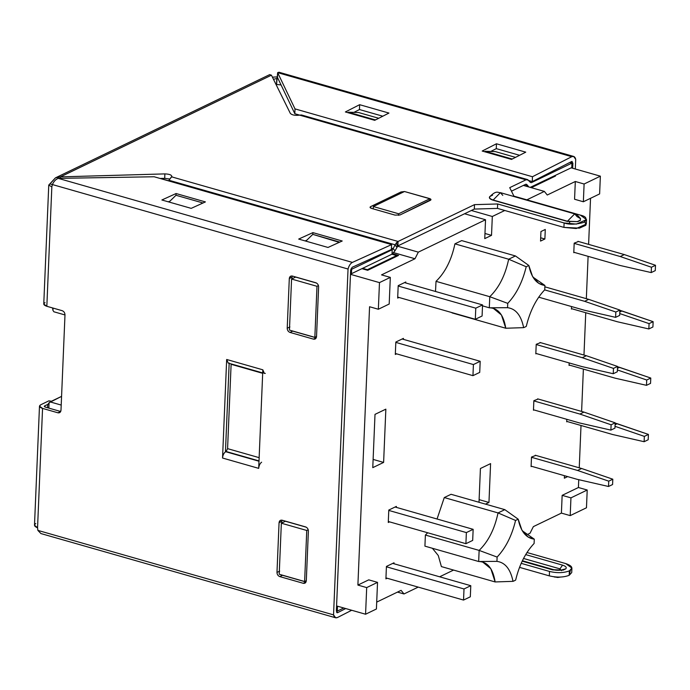 <?xml version="1.0" encoding="UTF-8"?>
<svg xmlns="http://www.w3.org/2000/svg" width="690" height="690" viewBox="0 0 690 690"><rect width="100%" height="100%" fill="white"/><g stroke="black" fill="none" stroke-linecap="round" stroke-linejoin="round"><path stroke-width="1.03" d="M570.406 570.276L569.181 575.313C563.532 577.461 556.908 577.651 549.318 575.874L519.518 567.361L549.318 575.874L549.507 571.441C557.097 573.209 563.713 573.019 569.362 570.871C573.519 568.293 572.329 565.869 565.774 563.601L526.979 552.518L565.774 563.601L571.907 568.12L569.362 570.871L569.181 575.313L571.725 572.562L571.907 568.12M575.71 159.321L575.305 169.007L575.71 159.321C575.046 156.742 573.735 155.862 571.769 156.69L573.64 156.432L575.71 159.321M572.683 168.257L572.898 163.099L570.121 162.305L572.898 163.099L571.613 161.546L532.301 181.591L528.989 180.651L532.301 181.591L532.447 176.735L571.769 156.69L277.656 72.648L571.769 156.69L532.447 176.735L294.992 108.882L277.656 72.648L276.552 84.37L276.802 78.496L278.165 78.884L276.802 78.496L277.501 77.504L277.656 72.648L294.992 108.882L532.447 176.735L532.301 181.591L571.613 161.546L572.898 163.099L572.683 168.257M572.2 161.46L571.613 161.546M573.64 156.432L278.958 72.226L277.656 72.648M277.501 77.504L294.837 113.738L294.992 108.882L294.837 113.738L277.501 77.504M299.676 115.126L294.837 113.738L299.676 115.126M519.596 155.302L496.291 148.635L490.728 151.472L496.291 148.635L519.596 155.302M382.786 116.205L359.473 109.546L353.918 112.375L359.473 109.546L382.786 116.205M496.438 143.779L525.754 152.154L511.514 159.416L482.198 151.041L496.438 143.779L496.291 148.635L496.438 143.779L482.198 151.041L511.514 159.416L525.754 152.154L496.438 143.779M359.628 104.69L388.944 113.065L374.704 120.327L345.38 111.953L359.628 104.69L359.473 109.546L359.628 104.69L345.38 111.953L374.704 120.327L388.944 113.065L359.628 104.69M272.403 77.151L277.518 76.901L272.403 77.151M276.802 78.496L273.464 79.281L276.802 78.496M279.769 576.59L303.229 583.292L305.937 581.981L282.486 575.279L279.769 576.59L282.486 575.279L281.796 574.994L305.937 581.981L303.229 583.292L304.92 583.179L306.3 580.799L308.378 531.076C308.283 529.014 307.352 527.626 305.592 526.91L282.132 520.208L280.451 520.32L279.062 522.701L281.779 521.399L282.055 520.182L281.779 521.399L279.062 522.701L276.983 572.424L279.692 571.113L276.983 572.424C277.087 574.485 278.018 575.874 279.769 576.59C278.018 575.874 277.087 574.485 276.983 572.424L279.062 522.701C279.338 520.743 280.356 519.915 282.132 520.208L305.592 526.91C307.352 527.626 308.283 529.014 308.378 531.076L306.3 580.799C306.024 582.748 305.006 583.585 303.229 583.292L279.769 576.59M281.71 523.029L281.779 521.399L281.71 523.029M315.822 282.753L292.37 276.052L290.68 276.164L289.3 278.544L292.008 277.233L292.284 276.026L292.008 277.233L289.3 278.544L287.213 328.259L289.921 326.957L287.213 328.259C287.316 330.32 288.248 331.709 290.007 332.433L292.715 331.122L292.034 330.829L292.715 331.122L290.007 332.433L313.458 339.135L316.167 337.824L292.715 331.122L316.167 337.824L313.458 339.135L315.149 339.014L316.529 336.642L318.616 286.919C318.513 284.858 317.581 283.469 315.822 282.753C317.581 283.469 318.513 284.858 318.616 286.919L316.529 336.642C316.262 338.592 315.235 339.428 313.458 339.135L290.007 332.433C288.248 331.709 287.316 330.32 287.213 328.259L289.3 278.544C289.567 276.587 290.594 275.759 292.37 276.052L315.822 282.753M291.939 278.863L292.008 277.233L291.939 278.863M51.457 401.235L48.887 400.847L51.008 401.459L48.887 400.847L40.762 404.763C38.683 406.056 39.278 407.264 42.556 408.402L39.485 406.143L40.762 404.763L48.887 400.847L50.387 401.278M34.5 525.168L37.553 527.798L37.89 530.403L333.546 614.876C334.21 617.464 335.53 618.343 337.496 617.516L351.71 610.262L337.496 617.516L335.625 617.774L333.546 614.876L348.045 269.031L52.388 184.558L50.016 183.911L48.757 185.067L55.398 177.899L50.016 183.911L52.38 184.592C53.811 181.349 55.769 179.288 58.271 178.374C55.769 179.288 53.811 181.349 52.388 184.558L51.836 186.895L48.757 185.067L43.763 304.04L46.834 306.3L62.195 310.69C63.954 311.406 64.886 312.794 64.989 314.856C64.886 312.794 63.954 311.406 62.195 310.69L46.834 306.3L51.836 186.895L52.388 184.558L348.045 269.031C348.959 265.693 350.399 263.485 352.383 262.407L391.601 244.605L391.342 249.513L352.124 267.315L350.649 270.195L352.124 267.315L391.342 249.513L391.601 244.605L154.146 176.761L391.601 244.605L352.383 262.407L58.271 178.374L154.146 176.761L58.271 178.374L352.383 262.407C350.399 263.485 348.959 265.693 348.045 269.031L333.546 614.876L37.89 530.403L40.926 533.56L37.89 530.403L37.553 527.798L42.556 408.402L57.917 412.793L59.607 412.68L60.987 410.3L64.989 314.856L60.987 410.3C60.711 412.249 59.694 413.086 57.917 412.793L60.625 411.481L57.917 412.793L42.556 408.402L37.553 527.798C34.241 526.453 33.655 525.021 35.785 523.52M44.669 405.884L48.015 404.271L44.669 405.884L44.626 406.833L44.669 405.884L45.264 407.091L60.711 411.507L45.264 407.091L44.669 405.884L44.246 406.341M312.803 234.367L339.256 242.345L338.272 242.794L339.187 241.905L312.803 234.367L305.851 241.121L312.803 234.367L312.898 232.625L312.803 234.367M175.993 195.27L202.377 202.808L201.463 203.697L202.377 202.808L175.993 195.27L169.041 202.032L175.993 195.27L176.079 193.536L161.874 199.988L191.19 208.363L205.404 201.911L176.079 193.536L175.993 195.27M226.13 451.519L258.991 461.222L225.725 451.709L259.009 460.911L226.13 451.519L227.579 448.647L259.147 457.66L227.579 448.647L226.13 451.519M231.115 364.294L227.579 448.647L231.115 364.294L262.683 373.316L231.115 364.294M225.449 451.864L225.449 451.864C223.776 453.158 222.801 455.21 222.542 458.031L258.698 468.363C258.966 465.543 259.932 463.49 261.613 462.197C259.932 463.49 258.966 465.543 258.698 468.363L262.83 369.814L226.665 359.481L228.226 363.078L226.665 359.481L222.542 458.031C222.801 455.21 223.776 453.158 225.449 451.864L229.175 363.035L225.449 451.864M264.382 373.411L262.83 369.814C262.864 372.488 263.701 373.67 265.331 373.368M511.557 158.838L485.173 151.3L485.053 151.86L485.173 151.3L495.394 151.61L485.173 151.3L511.557 158.838L511.437 159.399L511.557 158.838L512.584 158.873L511.557 158.838M515.534 157.372L495.394 151.61L515.534 157.372M374.748 119.75L348.364 112.211L348.243 112.763L348.364 112.211L358.584 112.522L348.364 112.211L374.748 119.75L374.627 120.31L374.748 119.75L375.774 119.784L374.748 119.75M378.724 118.275L358.584 112.522L378.724 118.275M168.351 201.834L170.025 201.075L168.351 201.834M342.214 241L312.898 232.625L298.684 239.076L328 247.451L342.214 241L328 247.451L298.684 239.076L312.898 232.625L342.214 241M305.161 240.931L306.834 240.163L305.161 240.931M205.404 201.911L191.19 208.363L161.874 199.988L176.079 193.536L205.404 201.911M336.608 612.358L337.652 612.66L345.707 608.545L337.652 612.66L336.608 612.358M336.366 611.099L337.652 612.66L336.366 611.099L350.649 270.195L336.366 611.099M337.065 612.737L337.652 612.66M571.777 167.541L530.222 187.37L571.777 167.541L571.958 163.099L571.777 167.541M569.785 162.478L571.958 163.099L531.386 182.652L530.377 182.367L531.386 182.652L530.455 182.462L531.386 182.652L571.958 163.099L569.785 162.478M527.669 179.616L301.608 115.014L299.624 115.135L525.987 179.823L527.669 179.616L530.455 182.462L531.386 182.652M526.729 184.446L528.885 186.99L523.814 185.213L528.411 186.524L525.909 184.213L526.729 184.446L525.797 184.256L526.729 184.446L525.797 184.256L511.463 191.165L525.797 184.256M530.455 182.462L528.782 180.383L299.624 115.135L301.452 114.98L302.712 115.791M392.015 254.162L392.205 249.728L351.624 269.281L351.443 273.714L392.015 254.162L351.443 273.714L350.511 273.456L351.443 273.714L351.624 269.281L350.856 269.057L351.624 269.281L392.205 249.728L393.188 248.616L391.42 248.107L393.188 248.616L392.205 249.728L392.015 254.162L394.973 250.832L392.015 254.162M391.351 249.478L392.205 249.728L391.351 249.478M171.646 176.847C172.086 175.096 169.826 174.104 164.884 173.897L164.703 178.331L160.123 178.46L164.703 178.331L164.884 173.897C169.826 174.104 172.086 175.096 171.646 176.847L398.07 241.465L474.496 204.637L474.306 209.07L474.496 204.637L497.663 203.973L497.473 208.406L497.663 203.973L564.11 222.956L563.928 227.398L564.11 222.956C569.198 224.768 575.814 224.578 583.973 222.387C587.578 218.903 586.379 216.479 580.376 215.125L513.921 196.133L509.729 187.654L525.987 179.823L509.729 187.654L513.921 196.133L580.376 215.125L586.509 219.636L576.4 224.095L564.11 222.956L497.663 203.973L474.496 204.637L398.07 241.465L397.88 245.899L398.07 241.465L396.491 242.716L397.354 246.321L396.491 242.716L395.034 244.959L396.819 247.175L395.034 244.959L393.188 248.616L394.973 250.832L397.88 245.899L394.973 250.832L393.188 248.616L395.111 244.795L168.938 180.254L168.619 180.892L168.938 180.254L395.111 244.795L398.07 241.465L171.646 176.847L168.938 180.254L171.888 176.286M336.556 606.398L338.083 606.372L336.556 606.398M336.375 610.831L337.298 611.099L337.488 606.657L337.298 611.099L343.749 607.994L337.298 611.099L336.375 610.831M269.695 74.624L55.398 177.891L60.418 176.882L164.884 173.897L60.418 176.882L60.358 178.331L60.418 176.882L271.437 75.193L290.352 113.427L271.437 75.193L269.695 74.632M399.993 214.97L430.983 199.651L429.447 198.522L404.676 191.57L429.447 198.522C431.086 199.091 431.388 199.695 430.344 200.342L399.993 214.97L395.025 215.108L399.993 214.97M404.435 191.544L401.028 191.967L400.976 193.217L401.028 191.967L370.677 206.595L370.616 208.018L370.677 206.595L370.038 207.276L371.574 208.406L395.025 215.108L371.574 208.406C369.935 207.845 369.633 207.233 370.677 206.595L401.028 191.967L404.435 191.544M569.759 222.137L568.991 223.914M164.703 178.331L169.671 179.012L164.703 178.331M585.008 221.801L585.879 225.259L579.436 228.14L563.928 227.398L497.473 208.406L474.306 209.07L397.88 245.899L474.306 209.07L497.473 208.406L563.928 227.398L576.21 228.537L586.327 224.078L586.509 219.636M490.021 196.417C488.925 197.788 489.978 198.987 493.178 200.014L567.318 221.412L577.763 221.628L567.447 221.231L493.178 200.014C489.978 198.987 488.925 197.788 490.021 196.417L492.591 195.175M502.786 195.382L500.423 192.657L493.178 200.014L500.423 192.657L574.692 213.883L567.447 221.231L574.692 213.883L577.056 216.608L580.532 218.661L580.212 220.205L580.549 218.687M577.763 221.628L580.402 220.36L577.763 221.628L567.318 221.412L577.763 221.628M493.048 200.195L567.318 221.412L493.048 200.195C489.779 199.134 488.693 197.909 489.814 196.503C488.693 197.909 489.779 199.134 493.048 200.195M577.634 221.447L580.212 220.205M523.529 558.46L559.935 568.862L562.566 565.144L525.677 554.605L562.566 565.144L559.935 568.862L561.513 570.664L559.935 568.862L523.529 558.46M562.35 569.707L565.8 568.836C566.921 567.43 565.835 566.205 562.566 565.144C565.835 566.205 566.921 567.43 565.8 568.836L562.35 569.707M562.074 569.957L563.161 570.113L565.8 568.836L563.161 570.113L561.695 569.94C562.333 570.113 556.226 570.673 553.889 569.75L563.161 570.113L552.716 569.897L553.898 569.75L522.382 560.746M522.183 561.168L552.716 569.897L522.183 561.168M549.507 571.441L521.183 563.342L549.507 571.441L549.318 575.874C556.908 577.651 563.532 577.461 569.181 575.313L569.362 570.871C563.713 573.019 557.097 573.209 549.507 571.441M559.357 570.276L559.935 568.862L559.357 570.276M554.398 576.857L557.649 577.487L560.34 577.09M51.836 186.895L46.834 306.3C43.556 305.161 42.961 303.954 45.04 302.66M299.624 115.135C295.199 115.687 292.112 115.118 290.352 113.427C292.112 115.118 295.199 115.687 299.624 115.135M271.437 75.193L60.418 176.882M262.83 369.814L258.698 468.363L222.542 458.031L226.665 359.481L262.83 369.814M515.654 580.074L514.335 580.79L515.654 580.074C519.337 564.817 525.487 552.612 534.112 543.461C525.487 552.612 519.337 564.817 515.654 580.074M526.28 326.379L524.961 327.086L526.28 326.379C529.972 311.112 536.121 298.908 544.738 289.765C536.121 298.908 529.972 311.112 526.28 326.379M619.887 310.371L653.137 321.669L652.913 326.991L653.137 321.669L649.074 323.627L619.749 313.562L649.074 323.627L648.85 328.957L649.074 323.627L653.137 321.669L621.94 310.957L619.818 311.984L621.94 310.957L619.887 310.371M571.441 308.637L617.498 321.79L648.85 328.957L652.913 326.991L648.85 328.957L617.498 321.79L571.441 308.637M577.953 241.336L624.303 254.576L655.5 265.288L655.276 270.618L655.5 265.288L651.438 267.246L620.241 256.533L574.175 243.38L620.241 256.533L651.438 267.246L651.213 272.576L651.438 267.246L655.5 265.288L624.303 254.576L620.241 256.533L624.303 254.576L577.953 241.336M573.804 252.255L619.861 265.417L651.213 272.576L655.276 270.618L651.213 272.576L619.861 265.417L573.804 252.255M473.15 529.325L395.094 507.021L473.15 529.325L466.371 532.585L473.15 529.325L472.685 540.417L465.905 543.686L388.315 521.511L465.905 543.686L466.371 532.585L388.772 510.419L466.371 532.585L465.905 543.686L472.685 540.417L473.15 529.325M470.321 596.798L463.542 600.067L385.952 577.892L463.542 600.067L470.321 596.798L470.787 585.698L392.731 563.394L470.787 585.698L470.321 596.798M386.417 566.792L464.008 588.967L470.787 585.698L464.008 588.967L463.542 600.067L464.008 588.967L386.417 566.792M47.567 407.756L47.696 404.737L47.567 407.756M535.259 455.245L581.61 468.493L612.806 479.205L612.582 484.527L608.52 486.484L608.744 481.163L577.547 470.451L531.481 457.289L577.547 470.451L608.744 481.163L608.52 486.484L577.176 479.326L608.52 486.484L612.582 484.527L612.806 479.205L608.744 481.163L612.806 479.205L581.61 468.493L577.547 470.451L581.61 468.493L535.259 455.245M531.11 466.164L577.176 479.326L531.11 466.164M398.182 286.014L475.772 308.18L482.552 304.92L404.504 282.615L482.552 304.92L475.772 308.18L398.182 286.014M482.086 316.011L475.315 319.28L397.716 297.105L475.315 319.28L475.772 308.18L475.315 319.28L482.086 316.011L482.552 304.92L482.086 316.011M472.952 375.662L395.353 353.487L472.952 375.662L479.723 372.393L472.952 375.662L473.409 364.562L480.188 361.293L402.141 338.997L480.188 361.293L479.723 372.393L480.188 361.293L473.409 364.562L472.952 375.662M395.819 342.387L473.409 364.562L395.819 342.387M367.373 269.695L362.612 268.332L367.373 269.695L367.356 270.204L367.373 269.695L396.647 255.585L367.373 269.695M396.612 256.352L396.647 255.585L396.612 256.352M391.886 254.231L396.647 255.585L391.886 254.231M373.23 208.88L373.325 206.534L404.495 191.518L373.325 206.534L398.656 213.779L429.818 198.755L404.495 191.518L429.818 198.755L429.741 200.635L429.818 198.755L398.656 213.779L398.587 215.349L398.656 213.779L373.325 206.534L373.23 208.88M553.811 176.856L553.837 176.183L553.811 176.856M168.662 180.806L160.442 178.451L168.662 180.806M281.054 84.93L275.991 84.387L281.054 84.93M52.587 307.947L52.949 310.388L53.044 308.076L52.949 310.388L52.587 307.947M48.852 408.118L49.076 402.727L47.696 404.737L50.103 401.891L61.203 405.065L50.103 401.891L61.574 396.371L49.076 402.727L48.852 408.118M64.981 314.951L53.88 311.777L52.949 310.388L53.88 311.777L64.981 314.951M361.94 268.66L367.675 270.299L398.57 255.412L392.714 253.73L398.57 255.412L367.675 270.299L361.94 268.66M531.326 187.689L555.493 176.036L554.648 175.795L555.493 176.036L531.326 187.689M464.577 213.762L485.536 219.748L484.751 238.619L491.522 235.35L484.966 233.479L491.522 235.35L492.315 216.488L471.356 210.493L492.315 216.488L491.522 235.35L484.751 238.619L485.536 219.748L464.577 213.762M480.421 468.51L479.007 502.277L480.421 468.51L490.59 463.611L480.421 468.51M485.484 504.131L488.96 502.458L479.119 499.646L488.96 502.458L490.59 463.611L488.96 502.458L485.484 504.131M379.474 282.615L378.353 309.249L389.195 304.023L390.316 277.389L379.474 282.615L390.316 277.389L389.195 304.023L378.353 309.249L369.564 306.74L357.894 585.077L366.692 587.595L365.571 614.229L376.412 609.003L377.534 582.369L366.692 587.595L377.534 582.369L368.736 579.85L357.894 585.077L368.736 579.85L377.534 582.369L376.412 609.003L365.571 614.229L336.582 605.941L365.571 614.229L366.692 587.595L357.894 585.077L369.564 306.74L378.353 309.249L379.474 282.615L350.477 274.327L379.474 282.615M381.518 274.879L390.316 277.389L381.518 274.879L414.992 258.75L418.321 252.143L397.483 246.183L418.321 252.143L485.536 219.748L418.321 252.143L414.992 258.75L393.783 252.687L414.992 258.75L381.518 274.879M599.619 193.925L600.369 176.166L584.102 184.006L583.361 201.765L599.619 193.925L583.361 201.765L574.563 199.246L583.361 201.765L584.102 184.006L575.313 181.496L574.563 199.246L575.313 181.496L584.102 184.006L600.369 176.166L571.173 167.825L600.369 176.166L599.619 193.925M570.207 515.62L586.466 507.78L587.216 490.021L570.949 497.861L570.207 515.62L570.949 497.861L562.152 495.351L561.41 513.101L570.207 515.62L561.41 513.101L533.361 526.625L530.032 533.232L527.505 534.448L530.032 533.232L533.361 526.625L561.41 513.101L562.152 495.351L570.949 497.861L587.216 490.021L578.418 487.511L562.152 495.351L578.418 487.511L587.216 490.021L586.466 507.78L570.207 515.62M523.391 185.42L544.358 191.406L547.256 195.011L575.313 181.496L547.256 195.011L544.358 191.406L526.867 199.833L544.358 191.406L523.391 185.42M397.483 592.098L403.995 593.961L401.097 590.355L403.995 593.961L418.218 587.112L403.995 593.961L397.483 592.098M314.847 337.35L316.986 286.298L291.577 279.045L289.438 330.096L314.847 337.35L289.438 330.096L291.577 279.045L295.648 277.078L291.577 279.045L316.986 286.298L318.452 285.6L316.986 286.298L314.847 337.35L316.538 336.539L314.847 337.35M316.512 283.047L295.648 277.078L316.512 283.047M306.757 530.463L281.348 523.201L279.209 574.252L304.618 581.515L306.757 530.463L304.618 581.515L306.3 580.695L304.618 581.515L279.209 574.252L281.348 523.201L285.41 521.243L281.348 523.201L306.757 530.463L308.214 529.756L306.757 530.463M306.274 527.203L285.41 521.243L306.274 527.203M385.848 409.153L375.006 414.371L385.848 409.153L383.614 462.421L373.118 459.419L383.614 462.421L385.848 409.153M372.773 467.648L383.614 462.421L372.773 467.648L375.006 414.371L372.773 467.648M394.016 562.781L386.426 566.438L385.908 578.867L387.194 578.246L385.908 578.867L386.426 566.438L394.016 562.781L393.973 563.756L394.016 562.781M396.379 506.4L388.789 510.057L388.272 522.485L389.557 521.864L388.272 522.485L388.789 510.057L396.379 506.4L396.336 507.374L396.379 506.4M395.836 342.033L395.31 354.462L396.595 353.841L395.31 354.462L395.836 342.033L403.426 338.376L395.836 342.033M403.383 339.351L403.426 338.376L403.383 339.351M398.199 285.651L397.673 298.08L398.958 297.468L397.673 298.08L398.199 285.651L405.789 281.994L398.199 285.651M405.746 282.969L405.789 281.994L405.746 282.969M478.67 561.505L424.919 546.144L478.67 561.505L479.136 550.404C488.339 541.512 494.635 529.023 498.033 512.92L504.813 509.651L518.199 519.191L515.568 520.458L518.199 519.191L504.813 509.651L498.033 512.92L515.568 520.458C511.885 535.725 505.736 547.929 497.111 557.072C505.736 547.929 511.885 535.725 515.568 520.458L498.033 512.92C494.635 529.023 488.339 541.512 479.136 550.404L497.111 557.072L496.929 561.375L478.67 561.505C487.494 561.703 492.979 568.525 495.144 581.946L513.015 581.342C510.488 569.077 505.123 562.428 496.929 561.375L497.111 557.072L479.136 550.404L478.67 561.505L496.929 561.375C505.123 562.428 510.488 569.077 513.015 581.342L514.335 580.79L513.015 581.342L495.144 581.946L490.832 568.698L482.586 561.962L479.429 561.496M522.313 530.817L534.284 539.157L534.112 543.461L534.284 539.157L525.504 533.042M518.199 519.191L521.89 530.067L528.135 537.079L534.284 539.157C526.099 538.114 520.734 531.455 518.199 519.191M489.305 307.8L482.508 305.86L489.305 307.8L489.771 296.7C498.974 287.816 505.27 275.319 508.668 259.216L515.439 255.947L528.833 265.486L526.203 266.754L528.833 265.486L515.439 255.947L508.668 259.216L526.203 266.754C522.52 282.02 516.361 294.225 507.745 303.367C516.361 294.225 522.52 282.02 526.203 266.754L508.668 259.216C505.27 275.319 498.974 287.816 489.771 296.7L507.745 303.367L507.564 307.68L489.305 307.8C498.128 308.007 503.614 314.821 505.77 328.242L523.65 327.647C521.123 315.373 515.758 308.723 507.564 307.68L507.745 303.367L489.771 296.7L489.305 307.8L507.564 307.68C515.758 308.723 521.123 315.373 523.65 327.647L524.961 327.086L523.65 327.647L505.77 328.242L501.466 314.994L493.212 308.257L490.064 307.792M532.947 277.121L544.919 285.453L544.738 289.765L544.919 285.453L536.13 279.346M528.833 265.486L532.525 276.371L538.769 283.374L544.919 285.453C536.734 284.409 531.369 277.751 528.833 265.486M452.028 312.889L505.77 328.242L452.028 312.889M489.771 296.7L436.02 281.348L435.511 291.473L436.02 281.348L489.771 296.7M508.668 259.216L454.917 243.855C451.527 259.957 445.223 272.455 436.02 281.348C445.223 272.455 451.527 259.957 454.917 243.855L508.668 259.216M515.439 255.947L461.696 240.594L454.917 243.855L461.696 240.594L515.439 255.947M441.393 566.593L495.144 581.946L441.393 566.593L438.279 555.528L432.397 548.283L438.279 555.528L441.393 566.593M479.136 550.404L425.385 535.052L424.919 546.144L425.385 535.052L479.136 550.404M498.033 512.92L444.282 497.559L437.055 519.009L444.282 497.559L498.033 512.92M427.697 532.766L425.385 535.052L427.697 532.766M504.813 509.651L451.062 494.29L444.282 497.559L451.062 494.29L504.813 509.651M564.437 475.686L564.334 478.205L567.646 476.609L564.334 478.205L564.437 475.686M566.801 419.313L566.697 421.823L567.275 421.547L566.697 421.823L566.801 419.313M569.164 362.931L569.06 365.45L569.638 365.174L569.06 365.45L569.164 362.931M571.527 306.55L571.423 309.068L572.001 308.792L571.423 309.068L571.527 306.55M578.505 241.491L574.184 243.147L573.787 252.687L574.365 252.411L573.787 252.687L574.184 243.147L578.505 241.491M590.536 198.306L588.605 244.381L590.536 198.306M588.104 256.344L586.336 298.675L588.104 256.344M585.741 312.717L583.973 355.057L585.741 312.717M583.378 369.098L581.61 411.438L583.378 369.098M581.014 425.48L579.246 467.811L581.014 425.48M578.746 479.688L578.418 487.511L578.746 479.688M535.811 455.4L531.498 457.056L531.093 466.604L531.671 466.328L531.093 466.604L531.498 457.056L535.811 455.4M538.174 399.027L533.862 400.683L533.456 410.222L534.034 409.946L533.456 410.222L533.862 400.683L538.174 399.027M540.537 342.645L536.216 344.301L535.82 353.849L536.397 353.565L535.82 353.849L536.216 344.301L540.537 342.645M540.684 237.8L544.884 238.999L545.281 229.451L540.943 231.547L540.546 241.086L544.884 238.999L540.684 237.8M504.752 210.493L492.315 216.488L504.752 210.493M376.706 602.111L401.097 590.355L376.706 602.111M439.625 576.797L453.572 570.069L439.625 576.797M544.884 238.999L540.546 241.086L540.943 231.547L545.281 229.451L544.884 238.999M537.622 398.863L583.973 412.111L615.17 422.823L614.945 428.154L610.883 430.112L611.107 424.781L579.911 414.069L533.844 400.907L579.911 414.069L611.107 424.781L610.883 430.112L579.54 422.953L610.883 430.112L614.945 428.154L615.17 422.823L611.107 424.781L615.17 422.823L583.973 412.111L579.911 414.069L583.973 412.111L537.622 398.863M533.474 409.791L579.54 422.953L533.474 409.791M539.985 342.49L586.336 355.73L617.533 366.442L617.309 371.772L613.246 373.73L613.47 368.4L582.274 357.696L536.208 344.534L582.274 357.696L613.47 368.4L613.246 373.73L581.903 366.571L613.246 373.73L617.309 371.772L617.533 366.442L613.47 368.4L617.533 366.442L586.336 355.73L582.274 357.696L586.336 355.73L539.985 342.49M535.837 353.409L581.903 366.571L535.837 353.409M544.902 286.842L588.699 299.356L619.896 310.069L619.672 315.39L615.609 317.348L615.834 312.027L584.637 301.314L544.626 289.878L584.637 301.314L615.834 312.027L615.609 317.348L584.266 310.19L615.609 317.348L619.672 315.39L619.896 310.069L615.834 312.027L619.896 310.069L588.699 299.356L584.637 301.314L588.699 299.356L544.902 286.842M538.7 297.174L584.266 310.19L538.7 297.174M617.524 366.744L650.774 378.042L650.549 383.373L650.774 378.042L646.711 380.009L617.386 369.935L646.711 380.009L646.487 385.331L646.711 380.009L650.774 378.042L619.577 367.339L617.455 368.356L619.577 367.339L617.524 366.744M569.077 365.01L615.144 378.172L646.487 385.331L650.549 383.373L646.487 385.331L615.144 378.172L569.077 365.01M615.161 423.125L648.41 434.424L648.186 439.754L648.41 434.424L644.348 436.382L615.023 426.317L644.348 436.382L644.124 441.712L644.348 436.382L648.41 434.424L617.214 423.712L615.092 424.738L617.214 423.712L615.161 423.125M566.714 421.392L612.78 434.553L644.124 441.712L648.186 439.754L644.124 441.712L612.78 434.553L566.714 421.392M262.692 372.928L228.209 363.078M40.943 533.568L335.625 617.774M500.423 192.657C497.939 192.915 496.627 189.767 489.745 196.745M574.692 213.883C575.658 213.538 577.599 215.125 580.532 218.661M555.002 577.116L553.863 576.797M39.485 406.143L34.5 525.142M483.319 561.453L482.612 561.462M493.954 307.749L493.247 307.757"/></g></svg>

